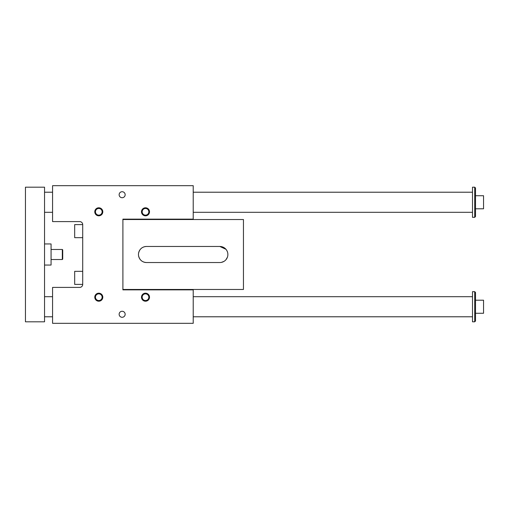 <?xml version="1.0" encoding="UTF-8"?>
<svg xmlns="http://www.w3.org/2000/svg" width="509" height="509" viewBox="0 0 509 509"><rect width="100%" height="100%" fill="white"/><g stroke="black" fill="none" stroke-linecap="round" stroke-linejoin="round"><path stroke-width="0.76" d="M79.697 221.6L52.573 221.6L52.573 185.683L193.216 185.683L193.216 219.137L122.898 219.137L122.898 289.863L193.216 289.863L193.216 323.317L52.573 323.317L52.573 287.4L79.697 287.4A3.016 3.016 0 0 0 82.712 284.385L82.712 224.615A3.016 3.016 0 0 0 79.697 221.6M149.519 297.199A4.021 4.021 0 0 0 143.493 293.718A4.021 4.021 0 0 0 143.493 300.673A4.021 4.021 0 0 0 149.519 297.199M102.805 297.199A4.021 4.021 0 0 0 96.78 293.718A4.021 4.021 0 0 0 96.78 300.673A4.021 4.021 0 0 0 102.805 297.199M149.519 211.801A4.021 4.021 0 0 1 143.493 215.282A4.021 4.021 0 0 1 143.493 208.327A4.021 4.021 0 0 1 149.519 211.801M102.805 211.801A4.021 4.021 0 0 1 96.78 215.282A4.021 4.021 0 0 1 96.78 208.327A4.021 4.021 0 0 1 102.805 211.801M125.157 314.276A3.016 3.016 0 0 0 120.639 311.667A3.016 3.016 0 0 0 120.639 316.884A3.016 3.016 0 0 0 125.157 314.276M125.157 194.724A3.016 3.016 0 0 1 120.639 197.333A3.016 3.016 0 0 1 120.639 192.116A3.016 3.016 0 0 1 125.157 194.724M148.838 297.199A3.34 3.34 0 0 1 143.831 300.087A3.34 3.34 0 0 1 143.831 294.304A3.34 3.34 0 0 1 148.838 297.199M102.124 297.199A3.34 3.34 0 0 1 97.117 300.087A3.34 3.34 0 0 1 97.117 294.304A3.34 3.34 0 0 1 102.124 297.199M148.838 211.801A3.34 3.34 0 0 0 143.831 208.913A3.34 3.34 0 0 0 143.831 214.696A3.34 3.34 0 0 0 148.838 211.801M102.124 211.801A3.34 3.34 0 0 0 97.117 208.913A3.34 3.34 0 0 0 97.117 214.696A3.34 3.34 0 0 0 102.124 211.801M82.712 271.329L74.677 271.329L74.677 284.385L82.712 284.385M227.879 254.5A8.036 8.036 0 0 1 219.843 262.536L146.503 262.536A8.036 8.036 0 0 1 138.467 254.5A8.036 8.036 0 0 1 146.503 246.464L219.843 246.464A8.036 8.036 0 0 1 227.879 254.5A8.036 8.036 0 0 0 227.771 253.196M122.898 219.538L243.448 219.538L243.448 289.462L122.898 289.462M221.32 262.402L223.903 261.435M225.958 259.711L227.396 257.249M227.396 251.751L226.772 250.434M225.958 249.289L219.843 246.464M146.503 262.536C142.253 262.288 139.606 260.042 138.575 255.804M138.575 253.196C139.606 248.958 142.253 246.712 146.503 246.464M82.712 224.615L74.677 224.615L74.677 237.671L82.712 237.671M474.712 291.67L475.514 292.471L475.514 321.007L474.712 321.809L474.712 291.67L472.498 291.67L472.498 321.809L474.712 321.809M25.45 321.809L44.538 321.809L44.538 187.191L25.45 187.191L25.45 321.809M475.514 208.792L483.55 208.792L483.55 195.73L475.514 195.73M475.514 187.993L475.514 216.529L474.712 217.33L474.712 187.191L475.514 187.993M474.712 187.191L472.498 187.191L472.498 217.33L474.712 217.33M44.538 212.304L52.573 212.304M193.216 212.304L472.498 212.304M44.538 296.696L52.573 296.696M193.216 296.696L472.498 296.696M51.065 249.48L62.321 249.48L62.321 259.52L51.065 259.52M62.321 259.52L62.722 259.119L62.722 249.881L62.321 249.48M44.538 243.951L51.065 243.951L51.065 265.049L44.538 265.049M475.514 313.27L483.55 313.27L483.55 300.208L475.514 300.208M44.538 192.217L52.573 192.217M193.216 192.217L472.498 192.217M44.538 316.783L52.573 316.783M193.216 316.783L472.498 316.783"/></g></svg>
